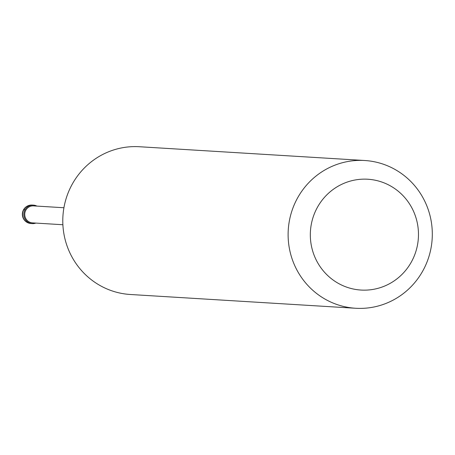 <?xml version="1.0" encoding="UTF-8"?>
<svg xmlns="http://www.w3.org/2000/svg" width="455" height="455" viewBox="0 0 455 455"><rect width="100%" height="100%" fill="white"/><g stroke="black" fill="none" stroke-linecap="round" stroke-linejoin="round"><path stroke-width="0.68" d="M35.86 223.087A9.254 9.009 -86.5 0 1 24.223 211.723A9.254 9.009 -86.5 0 1 36.895 206.092A9.254 9.009 93.5 0 0 24.923 210.005A9.254 9.009 93.5 0 0 35.86 223.087M63.928 207.747L33.539 205.887A8.514 8.292 93.5 0 0 28.864 221.761A8.514 8.292 93.5 0 0 32.498 222.882L62.887 224.736M364.728 160.507L139.401 146.732A74.017 72.089 93.5 0 0 65.878 199.398A74.017 72.089 93.5 0 0 98.735 284.767A74.017 72.089 93.5 0 0 130.369 294.493L355.696 308.268A74.017 72.089 -86.5 0 1 324.062 298.543A74.017 72.089 -86.5 0 1 291.206 213.173A74.017 72.089 -86.5 0 1 364.728 160.507A74.017 72.089 -86.5 0 1 396.362 170.233A74.017 72.089 -86.5 0 1 429.219 255.602A74.017 72.089 -86.5 0 1 355.696 308.268M391.51 186.527A55.51 54.065 -86.5 0 1 411.183 262.319A55.51 54.065 -86.5 0 1 337.286 282.76A55.51 54.065 -86.5 0 1 317.613 206.968A55.51 54.065 -86.5 0 1 391.51 186.527M23.797 209.687L25.053 209.761M33.414 205.137L32.157 205.063A9.254 9.009 93.5 0 0 27.078 222.319A9.254 9.009 93.5 0 0 31.031 223.53L32.288 223.61M32.157 205.063A9.254 9.254 0 0 0 26.885 222.262A9.254 9.254 0 0 0 31.031 223.53"/></g></svg>
